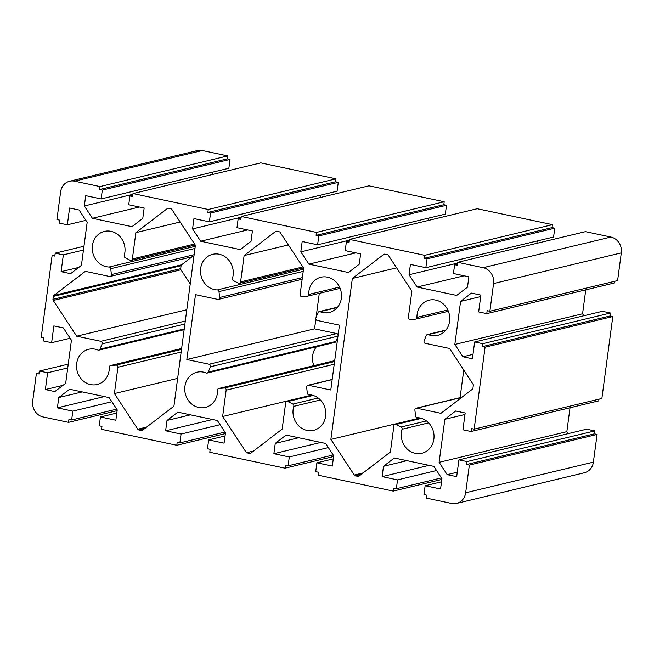 <?xml version="1.0" encoding="UTF-8"?>
<svg xmlns="http://www.w3.org/2000/svg" width="654" height="654" viewBox="0 0 654 654"><rect width="100%" height="100%" fill="white"/><g stroke="black" fill="none" stroke-linecap="round" stroke-linejoin="round"><path stroke-width="0.98" d="M53.219 300.456A1.512 1.357 76.5 0 1 52.958 299.328L180.684 268.663A1.512 1.357 -103.5 0 0 180.937 269.791L53.219 300.456L76.69 336.189L100.863 341.306A1.815 1.627 76.5 0 1 102.138 343.865L100.013 349.154A1.815 1.627 76.5 0 1 98.002 350.053A18.108 16.301 -103.5 0 0 88.691 349.285A18.108 16.301 -103.5 0 0 76.681 363.452A18.108 16.301 -103.5 0 0 97.144 384.503A18.108 16.301 -103.5 0 0 109.153 370.336A18.108 16.301 -103.5 0 0 109.316 367.278A1.815 1.627 76.5 0 1 110.763 365.521L116.093 365.112A1.815 1.627 76.5 0 1 117.908 367.246L114.401 393.577L137.806 429.204L146.643 427.078M168.413 208.332L167.236 208.61L135.868 232.644L132.361 258.968A1.815 1.627 76.5 0 1 130.089 260.243L125.151 257.66A1.815 1.627 76.5 0 1 124.244 255.403A18.108 16.301 -103.5 0 0 124.881 252.444A18.108 16.301 -103.5 0 0 104.419 231.402A18.108 16.301 -103.5 0 0 92.41 245.569A18.108 16.301 -103.5 0 0 109.079 267.02A1.815 1.627 76.5 0 1 110.755 268.696L111.376 274.574A1.815 1.627 76.5 0 1 109.512 276.462L85.347 271.345L53.881 295.445L181.608 264.78A1.512 1.357 -103.5 0 0 181.076 265.737L53.35 296.401L52.958 299.328M308.884 291.414A18.108 16.301 -103.5 0 0 308.721 294.464A1.815 1.627 76.5 0 1 307.274 296.221L301.944 296.638A1.815 1.627 76.5 0 1 300.129 294.496L303.644 268.173L279.83 231.925L276.021 231.115L244.106 255.559L240.598 281.89A1.815 1.627 76.5 0 1 238.326 283.166L233.396 280.582A1.815 1.627 76.5 0 1 232.481 278.318A18.108 16.301 -103.5 0 0 233.118 275.367A18.108 16.301 -103.5 0 0 212.656 254.324A18.108 16.301 -103.5 0 0 200.647 268.492A18.108 16.301 -103.5 0 0 217.316 289.935A1.815 1.627 76.5 0 1 218.992 291.61L219.621 297.496A1.815 1.627 76.5 0 1 217.757 299.385L195.489 294.668L186.831 359.512L209.1 364.221A1.815 1.627 76.5 0 1 210.375 366.78L208.25 372.077A1.815 1.627 76.5 0 1 206.239 372.976A18.108 16.301 -103.5 0 0 196.928 372.208A18.108 16.301 -103.5 0 0 184.918 386.375A18.108 16.301 -103.5 0 0 205.381 407.426A18.108 16.301 -103.5 0 0 217.39 393.25A18.108 16.301 -103.5 0 0 217.553 390.201A1.815 1.627 76.5 0 1 219 388.443L224.33 388.026A1.815 1.627 76.5 0 1 226.145 390.168L222.638 416.5L246.452 452.74L250.253 453.549L282.168 429.106L285.684 402.774A1.815 1.627 76.5 0 1 287.948 401.499L292.886 404.082A1.815 1.627 76.5 0 1 293.793 406.347A18.108 16.301 -103.5 0 0 293.156 409.298A18.108 16.301 -103.5 0 0 313.618 430.34A18.108 16.301 -103.5 0 0 325.627 416.173A18.108 16.301 -103.5 0 0 308.958 394.73A1.815 1.627 76.5 0 1 307.29 393.054L306.661 387.168A1.815 1.627 76.5 0 1 308.524 385.28L330.793 389.997L339.442 325.152L317.174 320.444A1.815 1.627 76.5 0 1 315.907 317.885L318.024 312.587A1.815 1.627 76.5 0 1 320.035 311.688A18.108 16.301 -103.5 0 0 329.346 312.457A18.108 16.301 -103.5 0 0 341.355 298.289A18.108 16.301 -103.5 0 0 320.893 277.239A18.108 16.301 -103.5 0 0 308.884 291.414M316.389 346.833A18.108 16.301 -103.5 0 0 312.645 355.711A18.108 16.301 -103.5 0 0 313.871 365.643M361.188 474.412L355.359 475.81L357.82 476.325A1.815 1.627 76.5 0 0 359.038 476.055L390.405 452.02L393.921 425.697A1.815 1.627 76.5 0 1 396.193 424.421L401.123 427.005A1.815 1.627 76.5 0 1 402.03 429.261A18.108 16.301 -103.5 0 0 401.401 432.22A18.108 16.301 -103.5 0 0 421.863 453.263A18.108 16.301 -103.5 0 0 433.872 439.096A18.108 16.301 -103.5 0 0 417.195 417.644A1.815 1.627 76.5 0 1 415.527 415.969L414.898 410.091A1.815 1.627 76.5 0 1 416.762 408.202L440.935 413.32L472.392 389.22A1.512 1.357 76.5 0 0 472.924 388.263L473.316 385.337A1.512 1.357 76.5 0 0 473.063 384.209L449.584 348.476L425.411 343.358A1.815 1.627 76.5 0 1 424.144 340.799L426.261 335.51A1.815 1.627 76.5 0 1 428.28 334.611A18.108 16.301 -103.5 0 0 437.591 335.379A18.108 16.301 -103.5 0 0 449.6 321.212A18.108 16.301 -103.5 0 0 429.138 300.161A18.108 16.301 -103.5 0 0 417.129 314.329A18.108 16.301 -103.5 0 0 416.958 317.386A1.815 1.627 76.5 0 1 415.511 319.144L410.181 319.561A1.815 1.627 76.5 0 1 408.366 317.419L411.881 291.087L388.476 255.461A1.815 1.627 76.5 0 0 387.397 254.7L384.936 254.177A1.815 1.627 76.5 0 0 383.718 254.455L352.351 278.481L330.875 439.414L354.28 475.049L363.125 472.924M56.923 219.572L60.618 191.867A13.579 12.23 76.5 0 1 69.626 181.24A13.579 12.23 76.5 0 1 74.564 181.183L100.005 186.57L99.612 189.513L227.33 158.848L230.036 159.421L228.859 168.266L101.133 198.93L85.715 195.66L84.333 205.985L92.418 218.297L131.945 226.668L142.785 218.362L144.158 208.037L128.74 204.776L129.917 195.93L132.623 196.502L133.015 193.559L208.242 209.493L207.849 212.436L335.576 181.771L338.281 182.343L337.096 191.189L209.378 221.853L193.952 218.583L192.57 228.908L200.664 241.22L240.181 249.591L251.022 241.285L252.403 230.96L236.977 227.698L238.154 218.853L240.86 219.425L241.252 216.482L316.479 232.407L316.086 235.358L443.813 204.694L446.519 205.266L445.333 214.103L317.615 244.776L302.189 241.506L300.815 251.831L308.901 264.142L348.427 272.505L359.259 264.208L360.64 253.883L345.214 250.613L346.391 241.776L349.097 242.348L349.498 239.405L424.724 255.33L424.323 258.281L552.05 227.617L554.755 228.189L553.578 237.026L425.852 267.69L410.426 264.429L409.052 274.754L417.138 287.057L456.664 295.428L467.504 287.131L468.877 276.805L453.451 273.536L454.636 264.698L457.342 265.271L457.735 262.319L483.167 267.707A13.579 12.23 76.5 0 1 493.574 283.55L489.879 311.255L487.173 310.683L486.78 313.626L478.663 311.909L480.903 295.109L471.428 293.098L460.588 301.404L454.841 344.454L462.934 356.765L472.409 358.768L474.649 341.968L482.766 343.685L482.374 346.636L610.1 315.972L612.806 316.544L601.876 398.474L474.15 429.138L471.444 428.566L471.052 431.517L462.934 429.792L465.174 412.993L455.699 410.99L444.859 419.296L439.112 462.337L447.205 474.649L456.68 476.66L458.92 459.86L467.038 461.577L466.645 464.52L594.372 433.855L597.077 434.428L593.382 462.133A13.579 12.23 76.5 0 1 584.374 472.76L456.647 503.425A13.579 12.23 76.5 0 1 451.71 503.482L426.277 498.095L426.67 495.152L423.964 494.579L425.141 485.734L440.567 489.004L441.941 478.679L433.855 466.367L394.329 457.996L383.497 466.302L382.116 476.627L397.542 479.889L396.357 488.734L393.651 488.162L393.258 491.105L318.032 475.172L318.424 472.229L315.719 471.657L316.904 462.811L332.33 466.081L333.704 455.756L325.618 443.445L286.092 435.074L275.252 443.379L273.879 453.704L289.305 456.966L288.12 465.811L285.414 465.239L285.021 468.182L209.795 452.257L210.187 449.306L207.482 448.734L208.667 439.897L224.085 443.159L225.466 432.834L217.373 420.522L177.855 412.159L167.015 420.457L165.634 430.782L181.06 434.052L179.883 442.889L177.177 442.317L176.784 445.268L101.558 429.335L101.95 426.383L99.245 425.811L100.422 416.974L115.848 420.236L117.221 409.911L109.136 397.607L69.61 389.236L58.778 397.534L57.397 407.859L72.823 411.129L71.646 419.966L68.94 419.394L68.547 422.345L43.107 416.958A13.579 12.23 76.5 0 1 32.7 401.115L36.395 373.409L39.101 373.982L39.493 371.039L47.611 372.755L45.371 389.555L54.854 391.566L65.686 383.26L71.433 340.211L63.348 327.907L53.865 325.896L51.625 342.696L43.507 340.979L43.9 338.028L41.194 337.456L52.124 255.526L54.83 256.098L55.222 253.147L63.34 254.872L61.1 271.672L70.583 273.674L81.415 265.377L87.162 222.327L79.077 210.016L69.594 208.013L67.354 224.804L59.236 223.088L59.628 220.145L56.923 219.572M144.706 428.566L138.885 429.964L141.346 430.487A1.815 1.627 -103.5 0 0 142.564 430.209L173.931 406.183L195.399 245.25L171.994 209.615A1.815 1.627 -103.5 0 0 170.915 208.855L168.454 208.34A1.815 1.627 76.5 0 0 167.236 208.61M192.014 256.809L181.608 264.78M180.684 268.663L181.076 265.737M180.937 269.791L190.24 283.942M319.291 293.36L316.078 317.443M315.849 319.152L314.558 328.848L336.826 333.556A1.815 1.627 -103.5 0 1 338.151 334.848M337.922 336.557L335.976 341.413A1.815 1.627 -103.5 0 1 334.889 342.385L207.171 373.05M463.76 370.058L460.081 397.648M69.626 181.24L197.353 150.575A13.579 12.23 76.5 0 1 202.29 150.518L227.723 155.905L227.33 158.848M212.476 172.198L212.158 174.561M133.015 193.559L260.742 162.895L335.968 178.828L335.576 181.771M320.713 195.121L320.395 197.475M241.252 216.482L368.979 185.818L444.205 201.743L443.813 204.694M428.95 218.044L428.64 220.398M349.498 239.405L477.216 208.732L552.442 224.665L552.05 227.617M537.196 240.958L536.877 243.321M457.735 262.319L585.453 231.655L610.893 237.042A13.579 12.23 76.5 0 1 621.3 252.885L617.605 280.591L489.879 311.255M614.727 281.277L614.507 282.961L486.78 313.626M585.755 289.861L582.567 313.789L583.859 315.751M474.649 341.968L602.375 311.304L610.493 313.021L610.1 315.972M598.999 399.169L598.778 400.853L471.052 431.517M570.026 407.753L566.838 431.673L568.13 433.635M458.92 459.86L586.646 429.196L594.764 430.912L594.372 433.855M53.35 296.401A1.512 1.357 76.5 0 1 53.881 295.445M138.885 429.964A1.815 1.627 76.5 0 1 137.806 429.204M355.359 475.81A1.815 1.627 76.5 0 1 354.28 475.049M466.645 464.52L469.351 465.092L465.656 492.797A13.579 12.23 76.5 0 1 456.647 503.425M482.374 346.636L485.08 347.209L474.15 429.138M424.323 258.281L427.029 258.853L425.852 267.69M316.086 235.358L318.792 235.931L317.615 244.776M207.849 212.436L210.555 213.008L209.378 221.853M99.612 189.513L102.318 190.085L101.133 198.93M114.401 393.577L177.635 378.388M186.799 309.751L76.69 336.189M180.136 222.017L135.868 232.644M244.106 255.559L288.373 244.931M311.852 395.073L222.638 416.5M246.452 452.74L253.523 451.047M314.558 328.848L186.831 359.512M396.618 267.854L352.351 278.481M330.875 439.414L420.097 417.996M469.351 465.092L597.077 434.428M594.764 430.912L467.038 461.577M447.205 474.649L457.269 472.229M439.112 462.337L566.838 431.673M444.859 419.296L464.978 414.464M485.08 347.209L612.806 316.544M610.493 313.021L482.766 343.685M462.934 356.765L472.997 354.345M454.841 344.454L582.567 313.789M460.588 301.404L480.706 296.573M457.506 264.003L454.636 264.698M417.138 287.057L464.087 275.792M409.052 274.754L457.628 263.088M427.029 258.853L554.755 228.189M552.442 224.665L424.724 255.33M349.269 241.089L346.391 241.776M308.901 264.142L355.85 252.869M300.815 251.831L349.391 240.165M318.792 235.931L446.519 205.266M444.205 201.743L316.479 232.407M241.032 218.166L238.154 218.853M200.664 241.22L247.613 229.946M192.57 228.908L241.154 217.242M210.555 213.008L338.281 182.343M335.968 178.828L208.242 209.493M132.795 195.244L129.917 195.93M92.418 218.297L139.367 207.024M84.333 205.985L132.917 194.32M102.318 190.085L230.036 159.421M227.723 155.905L100.005 186.57M67.354 224.804L85.87 220.365M61.1 271.672L78.725 267.437M63.34 254.872L83.467 250.041M55.222 253.147L83.974 246.247M55.001 254.831L52.124 255.526M51.625 342.696L70.141 338.249M45.371 389.555L62.997 385.329M47.611 372.755L67.738 367.924M39.493 371.039L68.245 364.139M39.273 372.723L36.395 373.409M68.547 422.345L117.123 410.679M116.723 409.142L71.646 419.966M72.823 411.129L111.867 401.752M57.397 407.859L104.346 396.586M58.778 397.534L82.232 391.909M100.422 416.974L116.804 413.042M176.784 445.268L225.36 433.602M224.96 432.065L179.883 442.889M181.06 434.052L220.104 424.675M165.634 430.782L212.583 419.508M167.015 420.457L190.469 414.824M208.667 439.897L225.05 435.956M285.021 468.182L333.605 456.525M333.197 454.988L288.12 465.811M289.305 456.966L328.341 447.598M273.879 453.704L320.828 442.431M275.252 443.379L298.706 437.747M316.904 462.811L333.287 458.879M393.258 491.105L441.842 479.439M441.442 477.911L396.357 488.734M397.542 479.889L436.578 470.52M382.116 476.627L429.065 465.354M383.497 466.302L406.952 460.669M425.141 485.734L441.524 481.802M195.26 246.329L109.079 267.02M339.565 287.065L308.721 294.464M303.497 269.244L217.316 289.935M447.802 309.98L416.958 317.386M184.894 323.992L102.138 343.865M293.793 406.347L320.386 399.962M337.979 336.148L210.375 366.78M402.03 429.261L428.632 422.876M141.346 430.487L142.597 430.185M181.15 352.065L117.908 367.246M110.534 365.553L181.624 348.484L110.763 365.521M116.093 365.112L181.501 349.408M100.013 349.154L184.232 328.937M100.863 341.306L185.286 321.032M194.974 248.471L110.755 268.696M111.376 274.574L194.14 254.7M132.361 258.968L194.598 244.024M320.035 311.688L337.3 307.543M332.183 379.598L308.524 385.28M313.209 395.433L287.948 401.499M292.886 404.082L318.187 398.008M334.235 364.221L226.145 390.168M334.709 360.665L219 388.443M224.33 388.026L334.586 361.556M208.25 372.077L335.976 341.413M209.1 364.221L336.826 333.556M303.211 271.394L218.992 291.61M219.621 297.496L302.377 277.623M240.598 281.89L302.835 266.946M384.895 254.169L383.718 254.455M428.28 334.611L445.538 330.466M461.699 397.411L416.762 408.202M421.454 418.356L396.193 424.421M401.123 427.005L426.433 420.931M593.382 462.133L465.656 492.797M493.574 283.55L621.3 252.885M610.893 237.042L483.167 267.707M74.564 181.183L202.29 150.518M357.82 476.325L359.071 476.03M193.919 256.352L110.174 276.454M340.129 288.357L307.503 296.188M302.156 279.274L218.411 299.377M448.366 311.279L415.748 319.111M184.134 329.673L98.934 350.127M195.235 244.997L131.16 260.382M337.611 307.167L319.111 311.615M332.199 379.443L307.862 385.288M312.457 395.22L286.885 401.36M334.709 360.64L218.771 388.476M303.481 267.919L239.397 283.305M445.848 330.09L427.348 334.537M461.986 397.191L416.108 408.21M420.694 418.143L395.122 424.283"/></g></svg>
